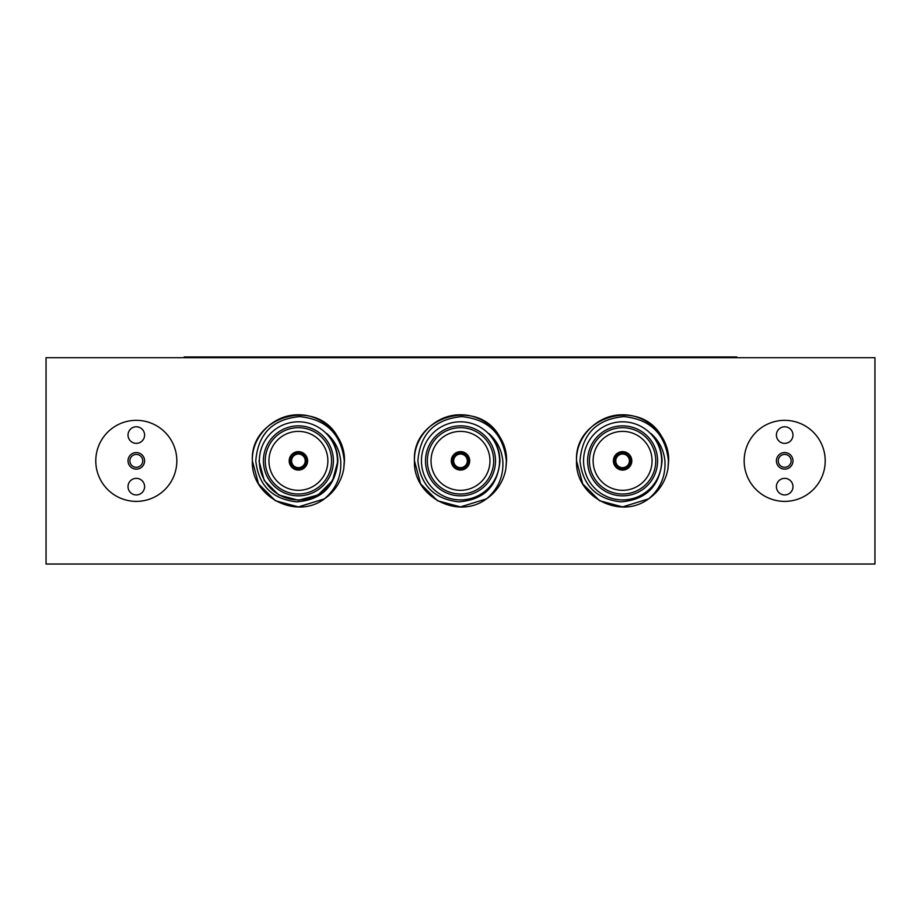 <?xml version="1.0" encoding="UTF-8"?>
<svg xmlns="http://www.w3.org/2000/svg" width="921" height="921" viewBox="0 0 921 921"><rect width="100%" height="100%" fill="white"/><g stroke="black" fill="none" stroke-linecap="round" stroke-linejoin="round"><path stroke-width="1.38" d="M791.139 460.857A6.447 6.447 0 0 1 784.692 467.304A6.447 6.447 0 0 1 778.245 460.857A6.447 6.447 0 0 1 784.692 454.41A6.447 6.447 0 0 1 791.139 460.857M792.981 460.857A8.289 8.289 0 0 1 784.692 469.146A8.289 8.289 0 0 1 776.403 460.857A8.289 8.289 0 0 1 784.692 452.568A8.289 8.289 0 0 1 792.981 460.857M792.981 486.645A8.289 8.289 0 0 1 784.692 494.934A8.289 8.289 0 0 1 776.403 486.645A8.289 8.289 0 0 1 784.692 478.356A8.289 8.289 0 0 1 792.981 486.645M792.981 435.069A8.289 8.289 0 0 1 784.692 443.358A8.289 8.289 0 0 1 776.403 435.069A8.289 8.289 0 0 1 784.692 426.78A8.289 8.289 0 0 1 792.981 435.069M129.861 460.857A6.447 6.447 0 0 0 136.308 467.304A6.447 6.447 0 0 0 142.755 460.857A6.447 6.447 0 0 0 136.308 454.41A6.447 6.447 0 0 0 129.861 460.857M128.019 460.857A8.289 8.289 0 0 0 136.308 469.146A8.289 8.289 0 0 0 144.597 460.857A8.289 8.289 0 0 0 136.308 452.568A8.289 8.289 0 0 0 128.019 460.857M128.019 486.645A8.289 8.289 0 0 0 136.308 494.934A8.289 8.289 0 0 0 144.597 486.645A8.289 8.289 0 0 0 136.308 478.356A8.289 8.289 0 0 0 128.019 486.645M128.019 435.069A8.289 8.289 0 0 0 136.308 443.358A8.289 8.289 0 0 0 144.597 435.069A8.289 8.289 0 0 0 136.308 426.78A8.289 8.289 0 0 0 128.019 435.069M95.784 460.857A40.524 40.524 0 0 0 136.308 501.381A40.524 40.524 0 0 0 176.832 460.857A40.524 40.524 0 0 0 136.308 420.333A40.524 40.524 0 0 0 95.784 460.857M744.168 460.857A40.524 40.524 0 0 0 784.692 501.381A40.524 40.524 0 0 0 825.216 460.857A40.524 40.524 0 0 0 784.692 420.333A40.524 40.524 0 0 0 744.168 460.857M630.517 460.857A7.921 7.921 0 0 1 622.596 468.777A7.921 7.921 0 0 1 614.675 460.857A7.921 7.921 0 0 1 622.596 452.936A7.921 7.921 0 0 1 630.517 460.857M615.781 460.857A6.815 6.815 0 0 0 622.596 467.672A6.815 6.815 0 0 0 629.411 460.857A6.815 6.815 0 0 0 622.596 454.041A6.815 6.815 0 0 0 615.781 460.857M593.124 460.857A29.472 29.472 0 0 0 622.596 490.329A29.472 29.472 0 0 0 652.068 460.857A29.472 29.472 0 0 0 622.596 431.385A29.472 29.472 0 0 0 593.124 460.857M657.594 460.857A34.998 34.998 0 0 1 622.596 495.855A34.998 34.998 0 0 1 587.598 460.857A34.998 34.998 0 0 1 622.596 425.859A34.998 34.998 0 0 1 657.594 460.857M589.44 460.857A33.156 33.156 0 0 0 622.596 494.013A33.156 33.156 0 0 0 655.752 460.857A33.156 33.156 0 0 0 622.596 427.701A33.156 33.156 0 0 0 589.44 460.857M613.386 460.857A9.21 9.21 0 0 0 622.596 470.067A9.21 9.21 0 0 0 631.806 460.857A9.21 9.21 0 0 0 622.596 451.647A9.21 9.21 0 0 0 613.386 460.857M660.725 435.046A46.05 46.05 0 0 1 661.382 436.036C639.496 397.308 574.025 416.603 576.546 460.857C574.888 496.361 619.994 520.423 648.58 498.871L622.596 506.907L599.571 500.736L582.717 483.882L576.546 460.857L582.717 483.882L599.571 500.736L622.596 506.907L648.58 498.871C660.369 488.867 665.814 476.203 664.916 460.857C663.776 449.932 659.125 440.825 650.974 433.526C658.193 441.228 661.865 450.334 662.003 460.857L661.98 461.916C659.344 486.645 645.621 499.965 620.8 501.853C596.301 499.067 582.694 485.402 579.977 460.857C582.199 433.86 596.831 419.113 623.874 416.614C650.606 419.366 665.469 434.113 668.462 460.857L667.944 468.87A46.05 46.05 0 0 1 648.58 498.871L622.596 506.907L599.571 500.736L582.717 483.882L576.546 460.857C575.74 436.082 598.155 414.346 622.596 414.807C647.037 414.346 669.452 436.082 668.646 460.857L667.944 468.87M661.646 460.857A39.05 39.05 0 0 0 622.596 421.806A39.05 39.05 0 0 0 583.546 460.857A39.05 39.05 0 0 0 622.596 499.907A39.05 39.05 0 0 0 661.646 460.857M576.546 460.857C575.74 436.082 598.155 414.346 622.596 414.807C647.037 414.346 669.452 436.082 668.646 460.857C669.452 436.082 647.037 414.346 622.596 414.807C598.155 414.346 575.74 436.082 576.546 460.857C575.74 436.082 598.155 414.346 622.596 414.807C647.037 414.346 669.452 436.082 668.646 460.857C669.452 436.082 647.037 414.346 622.596 414.807C598.155 414.346 575.74 436.082 576.546 460.857C575.74 436.082 598.155 414.346 622.596 414.807C647.037 414.346 669.452 436.082 668.646 460.857C669.452 436.082 647.037 414.346 622.596 414.807C598.155 414.346 575.74 436.082 576.546 460.857C575.74 436.082 598.155 414.346 622.596 414.807C647.037 414.346 669.452 436.082 668.646 460.857C669.452 436.082 647.037 414.346 622.596 414.807C598.155 414.346 575.74 436.082 576.546 460.857M468.421 460.857A7.921 7.921 0 0 1 460.5 468.777A7.921 7.921 0 0 1 452.579 460.857A7.921 7.921 0 0 1 460.5 452.936A7.921 7.921 0 0 1 468.421 460.857M453.685 460.857A6.815 6.815 0 0 0 460.5 467.672A6.815 6.815 0 0 0 467.315 460.857A6.815 6.815 0 0 0 460.5 454.041A6.815 6.815 0 0 0 453.685 460.857M431.028 460.857A29.472 29.472 0 0 0 460.5 490.329A29.472 29.472 0 0 0 489.972 460.857A29.472 29.472 0 0 0 460.5 431.385A29.472 29.472 0 0 0 431.028 460.857M495.498 460.857A34.998 34.998 0 0 1 460.5 495.855A34.998 34.998 0 0 1 425.502 460.857A34.998 34.998 0 0 1 460.5 425.859A34.998 34.998 0 0 1 495.498 460.857M427.344 460.857A33.156 33.156 0 0 0 460.5 494.013A33.156 33.156 0 0 0 493.656 460.857A33.156 33.156 0 0 0 460.5 427.701A33.156 33.156 0 0 0 427.344 460.857M451.29 460.857A9.21 9.21 0 0 0 460.5 470.067A9.21 9.21 0 0 0 469.71 460.857A9.21 9.21 0 0 0 460.5 451.647A9.21 9.21 0 0 0 451.29 460.857M486.484 498.871C457.898 520.423 412.792 496.361 414.45 460.857L420.621 483.882L437.475 500.736L460.5 506.907L486.484 498.871L460.5 506.907L437.475 500.736L420.621 483.882L414.45 460.857L420.621 483.882L437.475 500.736L460.5 506.907L486.484 498.871L460.5 506.907L437.475 500.736L420.621 483.882L414.45 460.857L420.621 483.882L437.475 500.736L460.5 506.907L486.484 498.871C498.273 488.867 503.718 476.203 502.82 460.857C501.68 449.932 497.029 440.825 488.878 433.526C496.097 441.228 499.769 450.334 499.907 460.857L499.884 461.916C497.248 486.645 483.525 499.965 458.704 501.853C434.205 499.067 420.598 485.402 417.881 460.857C420.103 433.86 434.735 419.113 461.778 416.614C488.51 419.366 503.373 434.113 506.366 460.857L505.848 468.87A46.05 46.05 0 0 1 486.484 498.871L460.5 506.907L437.475 500.736L420.621 483.882L414.45 460.857C413.644 436.082 436.059 414.346 460.5 414.807C484.941 414.346 507.356 436.082 506.55 460.857L505.848 468.87M499.55 460.857A39.05 39.05 0 0 0 460.5 421.806A39.05 39.05 0 0 0 421.45 460.857A39.05 39.05 0 0 0 460.5 499.907A39.05 39.05 0 0 0 499.55 460.857M414.45 460.857C413.644 436.082 436.059 414.346 460.5 414.807C484.941 414.346 507.356 436.082 506.55 460.857C507.356 436.082 484.941 414.346 460.5 414.807C436.059 414.346 413.644 436.082 414.45 460.857C413.644 436.082 436.059 414.346 460.5 414.807C484.941 414.346 507.356 436.082 506.55 460.857C507.356 436.082 484.941 414.346 460.5 414.807C436.059 414.346 413.644 436.082 414.45 460.857C413.644 436.082 436.059 414.346 460.5 414.807C484.941 414.346 507.356 436.082 506.55 460.857C507.356 436.082 484.941 414.346 460.5 414.807C436.059 414.346 413.644 436.082 414.45 460.857C413.644 436.082 436.059 414.346 460.5 414.807C484.941 414.346 507.356 436.082 506.55 460.857C507.356 436.082 484.941 414.346 460.5 414.807C436.059 414.346 413.644 436.082 414.45 460.857C411.929 416.603 477.4 397.308 499.286 436.036A46.05 46.05 0 0 0 498.629 435.046M306.325 460.857A7.921 7.921 0 0 1 298.404 468.777A7.921 7.921 0 0 1 290.483 460.857A7.921 7.921 0 0 1 298.404 452.936A7.921 7.921 0 0 1 306.325 460.857M291.589 460.857A6.815 6.815 0 0 0 298.404 467.672A6.815 6.815 0 0 0 305.219 460.857A6.815 6.815 0 0 0 298.404 454.041A6.815 6.815 0 0 0 291.589 460.857M268.932 460.857A29.472 29.472 0 0 0 298.404 490.329A29.472 29.472 0 0 0 327.876 460.857A29.472 29.472 0 0 0 298.404 431.385A29.472 29.472 0 0 0 268.932 460.857M333.402 460.857A34.998 34.998 0 0 1 298.404 495.855A34.998 34.998 0 0 1 263.406 460.857A34.998 34.998 0 0 1 298.404 425.859A34.998 34.998 0 0 1 333.402 460.857M265.248 460.857A33.156 33.156 0 0 0 298.404 494.013A33.156 33.156 0 0 0 331.56 460.857A33.156 33.156 0 0 0 298.404 427.701A33.156 33.156 0 0 0 265.248 460.857M289.194 460.857A9.21 9.21 0 0 0 298.404 470.067A9.21 9.21 0 0 0 307.614 460.857A9.21 9.21 0 0 0 298.404 451.647A9.21 9.21 0 0 0 289.194 460.857M324.388 498.871C295.802 520.423 250.696 496.361 252.354 460.857L258.525 483.882L275.379 500.736L298.404 506.907L324.388 498.871L298.404 506.907L275.379 500.736L258.525 483.882L252.354 460.857L258.525 483.882L275.379 500.736L298.404 506.907L324.388 498.871L298.404 506.907L275.379 500.736L258.525 483.882L252.354 460.857L258.525 483.882L275.379 500.736L298.404 506.907L324.388 498.871C336.177 488.867 341.622 476.203 340.724 460.857C339.584 449.932 334.933 440.825 326.782 433.526C334.001 441.228 337.673 450.334 337.811 460.857L337.788 461.916C335.152 486.645 321.429 499.965 296.608 501.853C272.109 499.067 258.502 485.402 255.785 460.857C258.007 433.86 272.639 419.113 299.682 416.614C326.414 419.366 341.277 434.113 344.27 460.857L343.752 468.87A46.05 46.05 0 0 1 324.388 498.871L298.404 506.907L275.379 500.736L258.525 483.882L252.354 460.857C251.548 436.082 273.963 414.346 298.404 414.807C322.845 414.346 345.26 436.082 344.454 460.857L343.752 468.87M337.454 460.857A39.05 39.05 0 0 0 298.404 421.806A39.05 39.05 0 0 0 259.354 460.857A39.05 39.05 0 0 0 298.404 499.907A39.05 39.05 0 0 0 337.454 460.857M252.354 460.857C251.548 436.082 273.963 414.346 298.404 414.807C322.845 414.346 345.26 436.082 344.454 460.857C345.26 436.082 322.845 414.346 298.404 414.807C273.963 414.346 251.548 436.082 252.354 460.857C251.548 436.082 273.963 414.346 298.404 414.807C322.845 414.346 345.26 436.082 344.454 460.857C345.26 436.082 322.845 414.346 298.404 414.807C273.963 414.346 251.548 436.082 252.354 460.857C251.548 436.082 273.963 414.346 298.404 414.807C322.845 414.346 345.26 436.082 344.454 460.857C345.26 436.082 322.845 414.346 298.404 414.807C273.963 414.346 251.548 436.082 252.354 460.857C251.548 436.082 273.963 414.346 298.404 414.807C322.845 414.346 345.26 436.082 344.454 460.857C345.26 436.082 322.845 414.346 298.404 414.807C273.963 414.346 251.548 436.082 252.354 460.857C249.833 416.603 315.304 397.308 337.19 436.036A46.05 46.05 0 0 0 336.533 435.046M332.527 441.159L333.678 443.3L332.527 441.159M337.167 453.811L337.811 460.961L337.167 453.811M258.997 460.857L264.281 480.566L278.706 494.98L298.404 500.264L318.102 494.98L332.527 480.566L337.8 461.409L332.527 480.566L318.102 494.98L298.404 500.264L278.706 494.98L264.281 480.566L258.997 460.857L264.281 480.566L278.706 494.98L298.404 500.264L318.102 494.98L332.527 480.566L337.8 461.409L332.527 480.566L318.102 494.98L298.404 500.264L278.706 494.98L264.281 480.566L258.997 460.857L264.281 480.566M874.95 564.032L874.95 357.693L46.05 357.693L46.05 564.032L874.95 564.032M494.623 441.159L495.774 443.3M499.263 453.811L499.907 460.857M656.719 441.159L657.87 443.3M661.359 453.811L662.003 460.857M184.2 357.693L184.2 356.968L736.8 356.968L736.8 357.693"/></g></svg>
